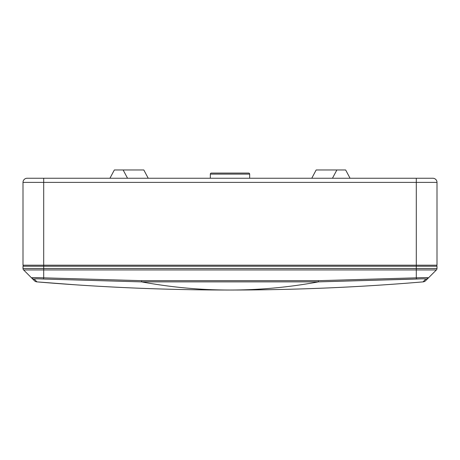 <?xml version="1.0" encoding="UTF-8"?>
<svg xmlns="http://www.w3.org/2000/svg" width="460" height="460" viewBox="0 0 460 460"><rect width="100%" height="100%" fill="white"/><g stroke="black" fill="none" stroke-linecap="round" stroke-linejoin="round"><path stroke-width="0.69" d="M239.315 173.075L220.685 173.075L239.315 173.075M249.665 174.11L210.335 174.11A1.035 1.035 0 0 1 211.37 173.075L248.63 173.075A1.035 1.035 0 0 1 249.665 174.11L249.665 178.25M210.335 174.11L210.335 178.25M109.94 178.25L114.344 169.97L143.83 169.97L148.235 178.25M311.765 178.25L316.169 169.97L345.655 169.97L350.06 178.25M123.13 169.97L127.535 178.25M336.869 169.97L332.465 178.25M432.86 178.25A4.14 4.14 0 0 1 437 182.39L416.3 182.39L416.3 265.19L23 265.19L23 182.39A4.14 4.14 0 0 1 27.14 178.25L432.86 178.25A4.14 4.14 0 0 1 437 182.39L437 265.19L416.3 265.19L416.3 266.225L43.7 266.225L43.7 268.473L416.3 268.473L416.3 266.225L437 266.225L437 268.473A2.07 2.07 0 0 1 436.396 269.934L425.649 280.68L428.49 277.84L425.339 277.616M41.532 277.754L43.7 277.84L43.7 268.473L23 268.473A2.07 2.07 0 0 0 23.604 269.934L31.51 277.84C32.022 277.547 36.087 277.547 43.7 277.84L141.623 280.68L318.377 280.68L416.3 277.84L416.3 268.473L437 268.473A2.07 2.07 0 0 1 436.396 269.934L23.604 269.934A2.07 2.07 0 0 1 23 268.473L23 266.225L43.7 266.225L43.7 182.39L23 182.39A4.14 4.14 0 0 1 27.14 178.25M436.793 265.19L436.793 266.225M23.207 266.225L23.207 265.19M31.7 277.736L34.35 280.68L31.51 277.84A4.14 4.128 -45 0 0 34.184 279.036L36.926 281.877C101.171 287.31 165.531 290.03 230 290.03C165.531 290.03 101.171 287.31 36.926 281.877L34.184 279.036C34.529 278.743 37.628 278.743 43.476 279.036L141.623 281.877C171.028 287.31 200.485 290.03 230 290.03C294.469 290.03 358.829 287.31 423.073 281.877C358.829 287.31 294.469 290.03 230 290.03C259.515 290.03 288.972 287.31 318.377 281.877L420.469 278.863M418.45 277.754L416.3 277.84C423.907 277.547 427.967 277.547 428.49 277.84A4.14 4.128 -135 0 1 425.816 279.036L423.556 281.347M423.907 277.621L421.049 277.673M37.559 277.644L36.806 277.633M33.396 277.633L32.24 277.679M423.367 278.817L425.132 278.863M423.068 281.877L425.816 279.036C425.46 278.743 422.366 278.743 416.524 279.036L318.377 281.877L141.623 281.877L43.476 279.036L43.7 277.84M36.926 281.877A4.14 4.14 0 0 1 34.35 280.68A4.14 4.14 0 0 0 36.926 281.877C101.217 287.31 165.577 290.03 230 290.03L230.512 290.03L230 290.03C294.423 290.03 358.783 287.31 423.073 281.877A4.14 4.14 0 0 0 425.649 280.68M416.3 277.84L416.524 279.036M416.3 178.25L416.3 182.39L43.7 182.39L43.7 178.25M141.623 280.68L141.623 281.877M318.377 280.68L318.377 281.877M231.874 290.03L230.023 290.03M36.932 281.877L75.492 284.809M228.125 290.03L229.977 290.03"/></g></svg>
